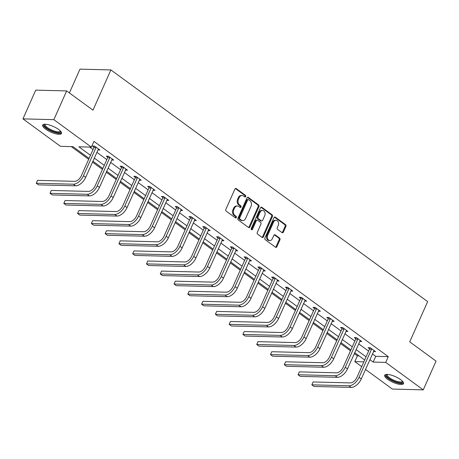 <?xml version="1.0" encoding="UTF-8"?>
<svg xmlns="http://www.w3.org/2000/svg" width="459" height="459" viewBox="0 0 459 459"><rect width="100%" height="100%" fill="white"/><g stroke="black" fill="none" stroke-linecap="round" stroke-linejoin="round"><path stroke-width="0.69" d="M245.726 196.561A0.907 0.7 91.5 0 0 245.473 195.327L236.259 188.592A1.297 1.004 91.5 0 0 235.794 188.425A1.297 1.004 91.5 0 0 234.893 189.085L225.845 209.396A1.297 1.004 91.5 0 0 226.212 211.163L235.427 217.899A0.907 0.7 91.5 0 0 236.127 216.321L234.933 215.449A4.142 3.207 91.5 0 1 233.769 209.803L234.52 208.111A4.142 3.207 91.5 0 1 237.401 205.999A4.142 3.207 91.5 0 1 238.904 206.533L240.097 207.405A0.907 0.7 91.5 0 0 240.803 205.821L239.609 204.949A4.142 3.207 91.5 0 1 238.439 199.309L239.196 197.617A4.142 3.207 91.5 0 1 242.077 195.505A4.142 3.207 91.5 0 1 243.58 196.033L244.767 196.905A0.907 0.7 91.5 0 0 245.726 196.561M244.676 196.842A0.907 0.7 91.5 0 0 244.636 195.304L235.427 188.569A1.297 1.004 91.5 0 0 235.369 188.529M235.335 217.83A0.907 0.7 91.5 0 0 235.295 216.298L234.101 215.426L234.933 215.449M240.005 207.336A0.907 0.7 91.5 0 0 239.965 205.804L238.772 204.932L239.609 204.949M387.597 379.283A10.287 3.081 24 0 1 384.711 375.261A10.287 3.081 24 0 1 390.948 375.037A10.287 3.081 24 0 1 400.627 379.616A10.287 3.081 24 0 1 403.507 383.632A10.287 3.081 24 0 1 397.276 383.856A10.287 3.081 24 0 1 387.597 379.283M45.579 129.117A10.287 3.081 24 0 1 42.693 125.1A10.287 3.081 24 0 1 48.924 124.871A10.287 3.081 24 0 1 58.609 129.449A10.287 3.081 24 0 1 61.489 133.466A10.287 3.081 24 0 1 55.258 133.695A10.287 3.081 24 0 1 45.579 129.117M282.01 232.598A1.297 1.004 91.5 0 0 282.48 232.765A1.297 1.004 91.5 0 0 283.381 232.105L285.917 226.407A1.297 1.004 91.5 0 0 285.55 224.64L275.32 217.159A1.297 1.004 91.5 0 0 274.849 216.992A1.297 1.004 91.5 0 0 273.954 217.652L264.906 237.969A1.297 1.004 91.5 0 0 265.273 239.73L275.503 247.212A1.297 1.004 91.5 0 0 275.974 247.378A1.297 1.004 91.5 0 0 276.875 246.718L279.938 239.833A1.297 1.004 91.5 0 0 279.571 238.072L275.193 234.87A1.297 1.004 91.5 0 0 274.723 234.704A1.297 1.004 91.5 0 0 273.822 235.364L272.307 238.778A3.465 2.679 91.5 0 1 269.898 240.545A3.465 2.679 91.5 0 1 267.666 235.387L273.621 222.013A3.465 2.679 91.5 0 1 276.025 220.245A3.465 2.679 91.5 0 1 278.257 225.403L277.265 227.635A1.297 1.004 91.5 0 0 277.632 229.397L282.01 232.598M89.08 158.401L73.015 146.65L60.49 146.329L22.95 118.875L35.745 90.13L66.647 90.922L92.97 110.171L110.889 69.934L427.645 301.62L409.726 341.863L436.05 361.113L423.255 389.857L392.353 389.066L365.507 369.432M66.647 90.922L53.852 119.661L91.393 147.121L78.862 146.8L90.469 155.291M372.421 353.9L375.743 356.327L388.274 356.649L93.952 141.372L91.393 147.121M388.274 356.649L385.709 362.398L423.255 389.857M258.951 206.682A1.297 1.004 91.5 0 0 258.589 204.921L248.353 197.439A1.297 1.004 91.5 0 0 247.889 197.272A1.297 1.004 91.5 0 0 246.988 197.932L237.94 218.243A1.297 1.004 91.5 0 0 238.307 220.004L248.537 227.492A1.297 1.004 91.5 0 0 249.007 227.658A1.297 1.004 91.5 0 0 249.908 226.998L258.951 206.682L258.119 206.659A1.297 1.004 91.5 0 0 257.751 204.898L247.521 197.416A1.297 1.004 91.5 0 0 247.464 197.376M261.837 207.296L272.072 214.783A1.297 1.004 91.5 0 1 272.434 216.545L263.391 236.855A1.297 1.004 91.5 0 1 262.491 237.515A1.297 1.004 91.5 0 1 262.02 237.355L257.642 234.147A1.297 1.004 91.5 0 1 257.275 232.386L260.947 224.147A1.297 1.004 91.5 0 0 260.58 222.386L257.677 220.263A1.297 1.004 91.5 0 0 257.206 220.096A1.297 1.004 91.5 0 0 256.306 220.756L252.49 229.334A0.907 0.7 91.5 0 1 251.274 228.444L260.471 207.789A1.297 1.004 91.5 0 1 261.372 207.129A1.297 1.004 91.5 0 1 261.837 207.296L261.005 207.279L271.235 214.76L272.072 214.783M110.889 69.934L79.986 69.143L69.395 92.93M89.66 147.075L93.028 149.542M96.832 152.319L106.809 159.617M110.608 162.4L120.585 169.698M124.389 172.481L134.367 179.779M138.17 182.556L148.148 189.854M151.946 192.637L161.924 199.935M165.728 202.717L175.705 210.015M179.509 212.792L189.487 220.096M193.285 222.873L203.268 230.171M207.066 232.954L217.044 240.252M220.848 243.029L230.825 250.333M234.624 253.11L244.607 260.408M248.405 263.191L258.383 270.489M262.187 273.271L272.164 280.569M275.968 283.346L285.946 290.645M289.744 293.427L299.721 300.725M303.525 303.508L313.503 310.806M317.307 313.583L327.284 320.881M331.082 323.664L341.06 330.962M344.864 333.745L354.841 341.043M358.645 343.82L368.623 351.118M97.882 149.955L99.907 150.007L94.611 146.128L92.523 146.077L93.957 147.127M111.663 160.03L113.689 160.082L108.387 156.209L106.299 156.152L107.733 157.202M125.445 170.111L127.47 170.163L122.169 166.284L120.08 166.233L121.515 167.283M139.22 180.192L141.246 180.244L135.95 176.365L133.862 176.313L135.296 177.363M153.002 190.267L155.027 190.319L149.726 186.446L147.643 186.388L149.072 187.438M166.783 200.348L168.809 200.399L163.507 196.521L161.419 196.469L162.853 197.519M180.559 210.429L182.59 210.48L177.289 206.602L175.2 206.55L176.635 207.6M194.341 220.504L196.366 220.555L191.064 216.682L188.982 216.631L190.41 217.675M208.122 230.584L210.147 230.636L204.846 226.763L202.758 226.706L204.192 227.756M221.898 240.665L223.929 240.717L218.627 236.838L216.539 236.787L217.973 237.837M235.679 250.746L237.705 250.798L232.409 246.919L230.32 246.867L231.755 247.912M249.461 260.821L251.486 260.873L246.185 257L244.096 256.942L245.531 257.992M263.242 270.902L265.268 270.953L259.966 267.075L257.878 267.023L259.312 268.073M277.018 280.983L279.043 281.034L273.748 277.156L271.659 277.104L273.094 278.148M290.799 291.058L292.825 291.109L287.523 287.236L285.435 287.179L286.869 288.229M304.581 301.138L306.606 301.19L301.305 297.312L299.216 297.26L300.651 298.31M318.357 311.219L320.382 311.271L315.086 307.392L312.998 307.341L314.432 308.391M332.138 321.294L334.163 321.346L328.862 317.473L326.774 317.416L328.208 318.466M345.92 331.375L347.945 331.427L342.644 327.548L340.555 327.496L341.989 328.546M359.695 341.456L361.721 341.507L356.425 337.629L354.337 337.577L355.771 338.627M373.477 351.531L375.502 351.583L370.201 347.71L368.118 347.652L369.547 348.702M71.288 146.61L88.673 159.325M92.471 162.102L102.455 169.405M106.253 172.182L116.23 179.48M120.034 182.263L130.012 189.561M133.81 192.338L143.793 199.642M147.591 202.419L157.569 209.717M161.373 212.5L171.35 219.798M175.149 222.581L185.132 229.879M188.93 232.656L198.908 239.954M202.712 242.736L212.689 250.035M216.493 252.817L226.471 260.115M230.269 262.892L240.246 270.19M244.05 272.973L254.028 280.271M257.832 283.054L267.809 290.352M271.608 293.129L281.585 300.427M285.389 303.21L295.366 310.508M299.17 313.29L309.148 320.589M312.946 323.365L322.929 330.669M326.728 333.446L336.705 340.744M340.509 343.527L350.487 350.825M354.285 353.602L357.372 355.863L359.104 355.903M22.95 118.875L53.852 119.661M361.709 366.655L354.813 361.606L363.849 361.841M357.372 355.863L354.813 361.606M364.675 359.982L354.698 352.684M350.894 349.901L340.917 342.603M337.118 339.826L327.141 332.523M323.337 329.746L313.359 322.447M309.555 319.665L299.578 312.367M295.78 309.584L285.802 302.286M281.998 299.509L272.021 292.211M268.217 289.428L258.239 282.13M254.441 279.347L244.458 272.049M240.659 269.272L230.682 261.974M226.878 259.192L216.9 251.893M213.102 249.111L203.119 241.813M199.321 239.036L189.343 231.738M185.539 228.955L175.562 221.657M171.764 218.874L161.78 211.576M157.982 208.799L148.005 201.501M144.201 198.718L134.223 191.42M130.419 188.638L120.442 181.339M116.643 178.562L106.666 171.259M102.862 168.482L92.884 161.184M369.862 359.649L373.184 362.076L385.709 362.398M94.267 158.068L104.25 165.366M108.049 168.149L118.026 175.447M121.83 178.23L131.808 185.528M135.612 188.305L145.589 195.603M149.387 198.386L159.365 205.684M163.169 208.466L173.146 215.764M176.95 218.541L186.928 225.839M190.726 228.622L200.703 235.92M204.507 238.703L214.485 246.001M218.289 248.778L228.266 256.082M232.065 258.859L242.048 266.157M245.846 268.94L255.824 276.238M259.628 279.015L269.605 286.318M273.403 289.095L283.387 296.394M287.185 299.176L297.162 306.474M300.966 309.257L310.944 316.555M314.742 319.332L324.725 326.63M328.524 329.413L338.501 336.711M342.305 339.494L352.282 346.792M356.086 349.569L366.064 356.867M375.743 356.327L373.184 362.076M242.077 195.505L241.239 195.482A4.142 3.207 91.5 0 0 238.359 197.594L239.196 197.617M238.772 204.932A4.142 3.207 91.5 0 1 237.607 199.286L238.359 197.594M237.401 205.999L236.569 205.982A4.142 3.207 91.5 0 0 233.688 208.093L234.52 208.111M234.101 215.426A4.142 3.207 91.5 0 1 232.931 209.786L233.688 208.093M248.594 227.526A1.297 1.004 91.5 0 0 249.071 226.976L258.119 206.659M248.606 199.717A0.907 0.7 91.5 0 0 247.648 200.061L239.707 217.893A0.907 0.7 91.5 0 0 239.965 219.127L241.222 220.045A4.142 3.207 91.5 0 0 242.725 220.572A4.142 3.207 91.5 0 0 245.605 218.461L251.033 206.275A4.142 3.207 91.5 0 0 249.862 200.635L248.606 199.717M248.279 199.596L247.441 199.579A0.907 0.7 91.5 0 0 246.81 200.038L247.648 200.061M242.725 220.572L241.887 220.555A4.142 3.207 91.5 0 1 240.384 220.022L239.128 219.104A0.907 0.7 91.5 0 1 238.875 217.87L246.81 200.038M262.078 237.389A1.297 1.004 91.5 0 0 262.554 236.838L271.596 216.522A1.297 1.004 91.5 0 0 271.235 214.76M257.206 220.096L256.369 220.073A1.297 1.004 91.5 0 0 255.474 220.733L251.652 229.311L252.49 229.334M251.446 229.603A0.907 0.7 91.5 0 0 251.652 229.311M264.751 215.598A3.465 2.679 91.5 0 0 262.519 210.44A3.465 2.679 91.5 0 0 260.115 212.207L258.015 216.918A1.297 1.004 91.5 0 0 258.377 218.679L261.286 220.808A1.297 1.004 91.5 0 0 261.756 220.974A1.297 1.004 91.5 0 0 262.651 220.309L264.751 215.598M262.519 210.44L261.687 210.417A3.465 2.679 91.5 0 0 259.278 212.184L260.115 212.207M261.756 220.974L260.919 220.951A1.297 1.004 91.5 0 1 260.448 220.785L257.545 218.662A1.297 1.004 91.5 0 1 257.178 216.895L259.278 212.184M276.025 220.245L275.193 220.222A3.465 2.679 91.5 0 0 272.784 221.99L273.621 222.013M269.898 240.545L269.06 240.522A3.465 2.679 91.5 0 1 266.828 235.364L272.784 221.99M275.555 247.252A1.297 1.004 91.5 0 0 276.037 246.695L279.101 239.816A1.297 1.004 91.5 0 0 278.739 238.049L274.362 234.847A1.297 1.004 91.5 0 0 274.304 234.813M282.067 232.638A1.297 1.004 91.5 0 0 282.543 232.082L285.079 226.385A1.297 1.004 91.5 0 0 284.718 224.623L274.488 217.136A1.297 1.004 91.5 0 0 274.43 217.101M96.046 147.178L95.994 147.62L93.906 147.569L81.386 175.682A6.592 3.683 126.2 0 1 74.651 181.328L37.529 180.376L36.25 183.25L73.371 184.202A9.891 5.519 -53.8 0 0 83.475 175.74L95.994 147.62M37.529 180.376L36.25 183.25L38.458 184.868L75.58 185.815A9.891 5.519 -53.8 0 0 85.684 177.352L98.473 148.957M93.906 147.569L94.066 146.117M60.645 131.245A8.905 2.662 24 0 1 60.485 132.209A8.905 2.662 24 0 1 50.599 130.419A8.905 2.662 24 0 1 44.517 124.515A8.905 2.662 24 0 1 44.913 124.24M45.343 124.246A8.245 2.467 -156 0 0 45.229 124.435A8.245 2.467 -156 0 0 51.374 129.868A8.245 2.467 -156 0 0 60.146 131.349A8.245 2.467 -156 0 0 60.29 131.142A8.245 2.467 -156 0 0 60.347 130.93M43.083 124.653A10.224 3.058 -156 0 0 51.259 131.159A10.224 3.058 -156 0 0 61.563 132.88M402.663 381.412A8.905 2.662 24 0 1 398.234 382.582A8.905 2.662 24 0 1 388.882 378.382A8.905 2.662 24 0 1 386.931 374.406M387.362 374.412A8.245 2.467 -156 0 0 387.247 374.601A8.245 2.467 -156 0 0 389.559 377.82A8.245 2.467 -156 0 0 397.316 381.486A8.245 2.467 -156 0 0 402.308 381.309A8.245 2.467 -156 0 0 402.365 381.09M385.101 374.819A10.224 3.058 -156 0 0 388.05 378.365A10.224 3.058 -156 0 0 403.581 383.047M109.821 157.259L109.776 157.701L107.687 157.644L95.168 185.763A6.592 3.683 126.2 0 1 88.432 191.403L51.31 190.456L50.031 193.331L87.153 194.277A9.891 5.519 -53.8 0 0 97.256 185.815L109.776 157.701M51.31 190.456L50.031 193.331L52.24 194.943L89.362 195.895A9.891 5.519 -53.8 0 0 99.465 187.433L112.254 159.038M107.687 157.644L107.848 156.192M123.603 167.334L123.551 167.776L121.469 167.724L108.949 195.844A6.592 3.683 126.2 0 1 102.214 201.484L65.092 200.537L63.807 203.412L100.934 204.358A9.891 5.519 -53.8 0 0 111.038 195.895L123.551 167.776M65.092 200.537L63.807 203.412L66.016 205.024L103.143 205.976A9.891 5.519 -53.8 0 0 113.241 197.513L126.036 169.113M121.469 167.724L121.624 166.273M137.384 177.415L137.333 177.857L135.244 177.805L122.725 205.919A6.592 3.683 126.2 0 1 115.989 211.565L78.868 210.612L77.588 213.487L114.71 214.439A9.891 5.519 -53.8 0 0 124.814 205.976L137.333 177.857M78.868 210.612L77.588 213.487L79.797 215.105L116.919 216.051A9.891 5.519 -53.8 0 0 127.023 207.588L139.817 179.194M135.244 177.805L135.405 176.354M151.16 187.496L151.114 187.938L149.026 187.88L136.507 216A6.592 3.683 126.2 0 1 129.771 221.64L92.649 220.693L91.37 223.567L128.491 224.514A9.891 5.519 -53.8 0 0 138.595 216.051L151.114 187.938M92.649 220.693L91.37 223.567L93.579 225.185L130.7 226.132A9.891 5.519 -53.8 0 0 140.804 217.669L153.593 189.274M149.026 187.88L149.186 186.429M164.942 197.571L164.896 198.013L162.807 197.961L150.288 226.08A6.592 3.683 126.2 0 1 143.552 231.72L106.431 230.774L105.151 233.648L142.273 234.595A9.891 5.519 -53.8 0 0 152.377 226.132L164.896 198.013M106.431 230.774L105.151 233.648L107.354 235.26L144.482 236.213A9.891 5.519 -53.8 0 0 154.58 227.75L167.374 199.349M162.807 197.961L162.962 196.509M178.723 207.652L178.671 208.093L176.583 208.042L164.064 236.161A6.592 3.683 126.2 0 1 157.328 241.801L120.206 240.849L118.927 243.723L156.049 244.676A9.891 5.519 -53.8 0 0 166.152 236.213L178.671 208.093M120.206 240.849L118.927 243.723L121.136 245.341L158.257 246.288A9.891 5.519 -53.8 0 0 168.361 237.825L181.156 209.43M176.583 208.042L176.744 206.59M192.499 217.732L192.453 218.174L190.365 218.117L177.845 246.236A6.592 3.683 126.2 0 1 171.109 251.882L133.988 250.93L132.708 253.804L169.83 254.756A9.891 5.519 -53.8 0 0 179.934 246.294L192.453 218.174M133.988 250.93L132.708 253.804L134.917 255.422L172.039 256.369A9.891 5.519 -53.8 0 0 182.143 247.906L194.932 219.511M190.365 218.117L190.525 216.665M206.28 227.807L206.234 228.249L204.146 228.198L191.627 256.317A6.592 3.683 126.2 0 1 184.891 261.957L147.769 261.01L146.49 263.885L183.611 264.832A9.891 5.519 -53.8 0 0 193.715 256.369L206.234 228.249M147.769 261.01L146.49 263.885L148.693 265.497L185.82 266.45A9.891 5.519 -53.8 0 0 195.924 257.987L208.713 229.586M204.146 228.198L204.307 226.746M220.062 237.888L220.01 238.33L217.922 238.278L205.403 266.398A6.592 3.683 126.2 0 1 198.672 272.038L161.545 271.085L160.266 273.96L197.387 274.912A9.891 5.519 -53.8 0 0 207.491 266.45L220.01 238.33M161.545 271.085L160.266 273.96L162.475 275.578L199.596 276.525A9.891 5.519 -53.8 0 0 209.7 268.062L222.495 239.667M217.922 238.278L218.082 236.827M233.838 247.969L233.792 248.411L231.703 248.359L219.184 276.473A6.592 3.683 126.2 0 1 212.448 282.119L175.327 281.166L174.047 284.041L211.169 284.993A9.891 5.519 -53.8 0 0 221.272 276.53L233.792 248.411M175.327 281.166L174.047 284.041L176.256 285.659L213.378 286.605A9.891 5.519 -53.8 0 0 223.481 278.143L236.27 249.748M231.703 248.359L231.864 246.902M247.619 258.044L247.573 258.492L245.485 258.434L232.965 286.554A6.592 3.683 126.2 0 1 226.23 292.194L189.108 291.247L187.829 294.121L224.95 295.068A9.891 5.519 -53.8 0 0 235.054 286.605L247.573 258.492M189.108 291.247L187.829 294.121L190.037 295.734L227.159 296.686A9.891 5.519 -53.8 0 0 237.263 288.223L250.052 259.823M245.485 258.434L245.645 256.983M261.401 268.125L261.349 268.567L259.26 268.515L246.747 296.634A6.592 3.683 126.2 0 1 240.011 302.274L202.884 301.328L201.604 304.197L238.732 305.149A9.891 5.519 -53.8 0 0 248.83 296.686L261.349 268.567M202.884 301.328L201.604 304.197L203.813 305.814L240.935 306.761A9.891 5.519 -53.8 0 0 251.039 298.298L263.833 269.903M259.26 268.515L259.421 267.063M275.182 278.206L275.13 278.647L273.042 278.596L260.523 306.71A6.592 3.683 126.2 0 1 253.787 312.355L216.665 311.403L215.386 314.277L252.507 315.23A9.891 5.519 -53.8 0 0 262.611 306.767L275.13 278.647M216.665 311.403L215.386 314.277L217.595 315.895L254.716 316.842A9.891 5.519 -53.8 0 0 264.82 308.379L277.609 279.984M273.042 278.596L273.203 277.144M288.958 288.281L288.912 288.728L286.823 288.671L274.304 316.79A6.592 3.683 126.2 0 1 267.568 322.43L230.447 321.484L229.167 324.358L266.289 325.305A9.891 5.519 -53.8 0 0 276.393 316.842L288.912 288.728M230.447 321.484L229.167 324.358L231.376 325.97L268.498 326.923A9.891 5.519 -53.8 0 0 278.602 318.46L291.39 290.065M286.823 288.671L286.984 287.219M302.739 298.361L302.688 298.803L300.605 298.752L288.086 326.871A6.592 3.683 126.2 0 1 281.35 332.511L244.222 331.564L242.943 334.439L280.07 335.386A9.891 5.519 -53.8 0 0 290.168 326.923L302.688 298.803M244.222 331.564L242.943 334.439L245.152 336.051L282.279 337.004A9.891 5.519 -53.8 0 0 292.377 328.541L305.172 300.14M300.605 298.752L300.76 297.3M316.521 308.442L316.469 308.884L314.381 308.832L301.861 336.946A6.592 3.683 126.2 0 1 295.126 342.592L258.004 341.639L256.724 344.514L293.846 345.466A9.891 5.519 -53.8 0 0 303.95 337.004L316.469 308.884M258.004 341.639L256.724 344.514L258.933 346.132L296.055 347.079A9.891 5.519 -53.8 0 0 306.159 338.616L318.953 310.221M314.381 308.832L314.541 307.381M330.296 318.523L330.25 318.965L328.162 318.907L315.643 347.027A6.592 3.683 126.2 0 1 308.907 352.667L271.785 351.72L270.506 354.595L307.628 355.541A9.891 5.519 -53.8 0 0 317.731 347.079L330.25 318.965M271.785 351.72L270.506 354.595L272.715 356.207L309.836 357.159A9.891 5.519 -53.8 0 0 319.94 348.697L332.729 320.302M328.162 318.907L328.323 317.456M344.078 328.598L344.026 329.04L341.944 328.988L329.424 357.108A6.592 3.683 126.2 0 1 322.688 362.748L285.567 361.801L284.287 364.675L321.409 365.622A9.891 5.519 -53.8 0 0 331.513 357.159L344.026 329.04M285.567 361.801L284.287 364.675L286.491 366.288L323.618 367.24A9.891 5.519 -53.8 0 0 333.716 358.777L346.511 330.377M341.944 328.988L342.098 327.537M357.859 338.679L357.808 339.121L355.719 339.069L343.2 367.183A6.592 3.683 126.2 0 1 336.464 372.828L299.343 371.876L298.063 374.751L335.185 375.703A9.891 5.519 -53.8 0 0 345.288 367.24L357.808 339.121M299.343 371.876L298.063 374.751L300.272 376.369L337.394 377.315A9.891 5.519 -53.8 0 0 347.497 368.852L360.292 340.458M355.719 339.069L355.88 337.617M371.635 348.76L371.589 349.201L369.501 349.144L356.982 377.264A6.592 3.683 126.2 0 1 350.246 382.904L313.124 381.957L311.845 384.831L348.966 385.778A9.891 5.519 -53.8 0 0 359.07 377.315L371.589 349.201M313.124 381.957L311.845 384.831L314.054 386.449L351.175 387.396A9.891 5.519 -53.8 0 0 361.279 378.933L374.068 350.538M369.501 349.144L369.661 347.692M244.636 195.304L245.473 195.327M235.295 216.298L236.127 216.321M239.965 205.804L240.803 205.821M237.607 199.286L238.439 199.309M232.931 209.786L233.769 209.803M235.427 188.569L236.259 188.592M249.071 226.976L249.908 226.998M247.521 197.416L248.353 197.439M257.751 204.898L258.589 204.921M238.875 217.87L239.707 217.893M239.128 219.104L239.965 219.127M240.384 220.022L241.222 220.045M271.596 216.522L272.434 216.545M262.554 236.838L263.391 236.855M255.474 220.733L256.306 220.756M257.178 216.895L258.015 216.918M257.545 218.662L258.377 218.679M260.448 220.785L261.286 220.808M266.828 235.364L267.666 235.387M274.362 234.847L275.193 234.87M278.739 238.049L279.571 238.072M279.101 239.816L279.938 239.833M276.037 246.695L276.875 246.718M274.488 217.136L275.32 217.159M284.718 224.623L285.55 224.64M285.079 226.385L285.917 226.407M282.543 232.082L283.381 232.105M83.475 175.74L85.684 177.352M73.371 184.202L75.58 185.815M97.256 185.815L99.465 187.433M87.153 194.277L89.362 195.895M111.038 195.895L113.241 197.513M100.934 204.358L103.143 205.976M124.814 205.976L127.023 207.588M114.71 214.439L116.919 216.051M138.595 216.051L140.804 217.669M128.491 224.514L130.7 226.132M152.377 226.132L154.58 227.75M142.273 234.595L144.482 236.213M166.152 236.213L168.361 237.825M156.049 244.676L158.257 246.288M179.934 246.294L182.143 247.906M169.83 254.756L172.039 256.369M193.715 256.369L195.924 257.987M183.611 264.832L185.82 266.45M207.491 266.45L209.7 268.062M197.387 274.912L199.596 276.525M221.272 276.53L223.481 278.143M211.169 284.993L213.378 286.605M235.054 286.605L237.263 288.223M224.95 295.068L227.159 296.686M248.83 296.686L251.039 298.298M238.732 305.149L240.935 306.761M262.611 306.767L264.82 308.379M252.507 315.23L254.716 316.842M276.393 316.842L278.602 318.46M266.289 325.305L268.498 326.923M290.168 326.923L292.377 328.541M280.07 335.386L282.279 337.004M303.95 337.004L306.159 338.616M293.846 345.466L296.055 347.079M317.731 347.079L319.94 348.697M307.628 355.541L309.836 357.159M331.513 357.159L333.716 358.777M321.409 365.622L323.618 367.24M345.288 367.24L347.497 368.852M335.185 375.703L337.394 377.315M359.07 377.315L361.279 378.933M348.966 385.778L351.175 387.396"/></g></svg>
